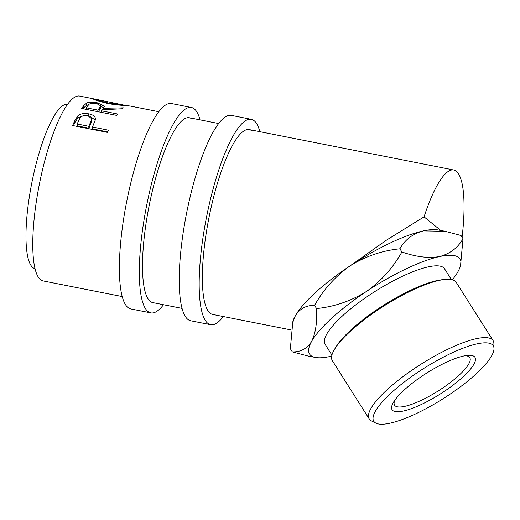 <?xml version="1.0" encoding="UTF-8"?>
<svg xmlns="http://www.w3.org/2000/svg" width="520" height="520" viewBox="0 0 520 520"><rect width="100%" height="100%" fill="white"/><g stroke="black" fill="none" stroke-linecap="round" stroke-linejoin="round"><path stroke-width="0.78" d="M163.488 304.72A104.689 24.908 -78.8 0 1 150.806 312.884A104.689 24.908 -78.8 0 1 147.907 311.474A104.689 24.908 -78.8 0 1 147.992 198.919A104.689 24.908 -78.8 0 1 191.399 107.484A104.689 24.908 -78.8 0 1 194.305 108.901A104.689 24.908 -78.8 0 1 200.018 119.86M150.806 312.884L130.858 308.945A104.689 24.908 -78.8 0 1 127.959 307.528A104.689 24.908 -78.8 0 1 128.044 194.974A104.689 24.908 -78.8 0 1 171.451 103.538L191.399 107.484M182.091 308.399L152.841 302.614A94.218 22.412 -78.8 0 1 150.228 301.34A94.218 22.412 -78.8 0 1 150.306 200.044A94.218 22.412 -78.8 0 1 189.371 117.754A94.218 22.412 -78.8 0 1 191.984 119.028M223.34 316.55A104.689 24.908 -78.8 0 1 210.659 324.714A104.689 24.908 -78.8 0 1 207.76 323.297A104.689 24.908 -78.8 0 1 207.844 210.743A104.689 24.908 -78.8 0 1 251.251 119.314A104.689 24.908 -78.8 0 1 254.156 120.724A104.689 24.908 -78.8 0 1 259.87 131.684M210.659 324.714L190.71 320.775A104.689 24.908 -78.8 0 1 187.805 319.358A104.689 24.908 -78.8 0 1 187.895 206.804A104.689 24.908 -78.8 0 1 231.303 115.369L251.251 119.314M291.115 329.94L212.693 314.444A94.218 22.412 -78.8 0 1 210.08 313.17A94.218 22.412 -78.8 0 1 210.158 211.874A94.218 22.412 -78.8 0 1 249.223 129.584A94.218 22.412 -78.8 0 1 251.836 130.858M401.901 251.953C393.01 267.858 381.16 281.047 366.36 291.512C351.026 301.041 334.432 306.728 316.576 308.568C317.252 322.342 315.588 333.313 311.578 341.478C307.053 348.654 300.644 352.125 292.351 351.891L290.349 348.719L292.825 321.731A88.985 22.627 -32.3 0 1 295.341 315.809C299.865 308.633 306.274 305.162 314.567 305.403C323.492 289.478 335.341 276.289 350.116 265.844C365.508 256.282 382.103 250.594 399.9 248.787C404.963 239.688 412.776 233.721 423.339 230.886L445.042 231.27L461.006 235.495L463.008 238.661C457.945 247.761 450.138 253.728 439.575 256.555C428.571 258.459 416.013 256.925 401.901 251.953L399.9 248.787M292.377 323.44L295.341 315.809A88.985 22.627 -32.3 0 1 350.116 265.844A88.985 22.627 -32.3 0 1 350.5 265.59A88.985 22.627 -32.3 0 1 423.339 230.886A88.985 22.627 -32.3 0 1 437.931 229.925L445.042 231.27M452.348 279.773A88.985 22.627 147.7 0 0 458.016 271.57A88.985 22.627 147.7 0 0 460.531 265.649A88.985 22.627 147.7 0 0 458.699 257.498A88.985 22.627 147.7 0 0 439.575 256.555A88.985 22.627 147.7 0 0 366.36 291.512A88.985 22.627 147.7 0 0 311.578 341.478A88.985 22.627 147.7 0 0 315.425 357.454A88.985 22.627 147.7 0 0 330.025 356.493A88.985 22.627 147.7 0 0 331.695 356.109M492.2 344.591A70.662 17.973 147.7 0 0 418.873 371.605A70.662 17.973 147.7 0 0 374.835 422.461A70.662 17.973 147.7 0 0 375.954 423.176A70.662 17.973 147.7 0 0 443.125 398.716A70.662 17.973 147.7 0 0 494 348.491A70.662 17.973 147.7 0 0 492.2 344.591M375.954 423.176L371.475 420.94A73.281 18.636 -32.3 0 1 370.318 420.199A73.281 18.636 -32.3 0 1 369.246 419.003A73.281 18.636 -32.3 0 1 418.587 365.755A73.281 18.636 -32.3 0 1 492.031 339.443A73.281 18.636 -32.3 0 1 493.103 340.639A73.281 18.636 -32.3 0 1 493.896 343.486L494 348.491M334.601 349.206L335.953 346.983A70.662 17.973 -32.3 0 1 383.884 305.078A70.662 17.973 -32.3 0 1 442.279 279.708L444.866 279.442A73.281 18.636 147.7 0 0 384.306 305.747A73.281 18.636 147.7 0 0 334.601 349.206A73.281 18.636 147.7 0 0 332.345 360.678L369.246 419.003M493.103 340.639L456.196 282.315A73.281 18.636 147.7 0 0 455.13 281.119A73.281 18.636 147.7 0 0 444.866 279.442M474.234 356.519A49.023 12.467 -32.3 0 1 443.677 391.8A49.023 12.467 -32.3 0 1 392.801 410.54A49.023 12.467 -32.3 0 1 393.601 402.064A49.023 12.467 -32.3 0 1 426.855 372.99A49.023 12.467 -32.3 0 1 467.363 355.394A49.023 12.467 -32.3 0 1 474.234 356.519M394.966 400.01A44.493 11.317 147.7 0 0 394.563 405.178A44.493 11.317 147.7 0 0 395.213 405.906A44.493 11.317 147.7 0 0 439.81 389.928A44.493 11.317 147.7 0 0 469.762 357.598A44.493 11.317 147.7 0 0 469.112 356.876A44.493 11.317 147.7 0 0 464.925 355.751M331.916 355.108L325.084 344.305A70.662 17.973 -32.3 0 1 372.658 292.955A70.662 17.973 -32.3 0 1 443.482 267.592A70.662 17.973 -32.3 0 1 444.516 268.743L451.347 279.546M35.068 268.671A83.752 19.922 -78.8 0 1 34.047 172.4A83.752 19.922 -78.8 0 1 67.535 104.351M130.605 106.145C128.667 105.593 117.26 105.43 107.575 103.434C96.701 100.659 92.118 99.138 93.834 98.878L96.928 99.853M93.269 98.852L93.763 99.229M81.672 108.478A94.218 22.412 -78.8 0 1 83.844 105.547L86.716 102.947C89.297 101.966 92.944 101.94 97.65 102.882L104.487 106.405L103.428 108.316L123.351 107.841A94.218 22.412 -78.8 0 0 122.226 108.752L102.239 109.772A94.218 22.412 -78.8 0 0 101.452 110.812L117.566 113.997A94.218 22.412 -78.8 0 0 116.591 115.375L81.672 108.478M72.599 125.515A94.218 22.412 -78.8 0 1 74.77 120.757L77.825 115.856C80.541 113.633 84.195 112.97 88.784 113.854C93.424 114.79 95.641 116.681 95.433 119.522L93.177 125.288A94.218 22.412 -78.8 0 0 92.385 127.004L108.498 130.189A94.218 22.412 -78.8 0 0 107.51 132.412L72.599 125.515M95.459 119.034L95.433 119.522M122.239 296.569L43.108 280.93A94.218 22.412 -78.8 0 1 41.847 172.608A94.218 22.412 -78.8 0 1 79.645 96.07L93.717 98.852M350.493 265.596L385.788 240.572L424.06 216.853A94.218 22.412 -78.8 0 1 453.713 169.994A94.218 22.412 -78.8 0 1 462.098 237.218M460.531 265.649L463.008 238.661M316.576 308.568L314.567 305.403M292.351 351.891L308.315 356.109L315.425 357.454M424.06 216.853L440.785 230.464M108.342 103.578L108.433 103.005L127.445 105.762M126.939 105.723L97.305 99.56L96.798 100.529M97.455 99.593C95.94 99.677 99.599 100.815 108.433 103.005M83.005 108.739A91.605 21.795 -78.8 0 1 83.635 107.933L86.444 105.41L88.66 104.819M86.716 102.947L86.444 105.41M97.65 102.882L97.526 103.799M100.867 106.288L103.805 107.835M103.428 108.316L103.298 109.674M101.452 110.812L101.335 112.366M98.234 111.748L100.633 108.413L100.9 105.937L96.727 103.623C91.956 102.921 89.128 103.467 88.251 105.261A94.218 22.412 -78.8 0 0 86.236 107.809L97.87 110.11L100.9 105.937M97.87 110.11L97.753 111.657M86.236 107.809L86.119 109.356M73.437 125.677A91.605 21.795 -78.8 0 1 74.809 122.72L77.799 117.962L83.135 115.772M77.825 115.856L77.799 117.962M88.784 113.854L88.699 116.064M90.194 116.415L95.303 120.178M92.385 127.004L92.463 128.895L107.731 131.911M77.168 123.994L77.246 125.885L88.881 128.187L91.891 121.082L91.916 118.956L87.809 115.564C83.031 115.148 80.165 116.532 79.196 119.724A94.218 22.412 -78.8 0 0 77.168 123.994L88.803 126.295L91.916 118.956M90.825 122.213L90.851 124.222M88.803 126.295L88.881 128.187M83.844 105.547L83.635 107.933M99.885 107.627L99.658 110.038M74.77 120.757L74.809 122.72M453.713 169.994L249.223 129.584M218.621 123.533L189.371 117.754M158.769 111.709L130.39 106.099"/></g></svg>
